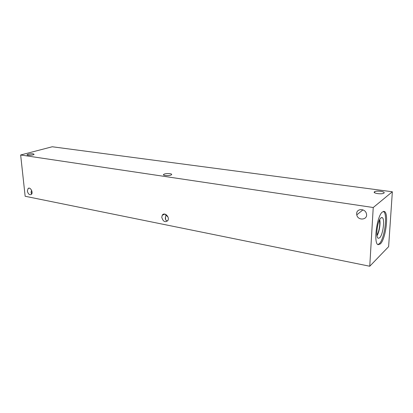 <?xml version="1.0" encoding="UTF-8"?>
<svg xmlns="http://www.w3.org/2000/svg" width="413" height="413" viewBox="0 0 413 413"><rect width="100%" height="100%" fill="white"/><g stroke="black" fill="none" stroke-linecap="round" stroke-linejoin="round"><path stroke-width="0.62" d="M392.35 191.771L388.623 246.649L369.754 266.24L25.152 196.268L20.65 154.989L52.255 146.76L392.35 191.771L373.233 207.517L20.65 154.989M356.662 213.598C356.651 208.322 365.278 208.333 366.408 213.681C368.231 219.959 357.87 221.136 356.765 214.853L356.662 213.598M27.356 191.023L28.141 188.462C30.34 186.537 33.618 192.804 31.285 194.477C29.421 195.163 28.11 194.012 27.356 191.023M31.595 190.305L31.089 192.133L31.713 193.96M167.931 216.902L165.995 215.312L166.279 214.739M161.777 217.305L162.237 215.287C164.198 211.554 170.063 216.954 167.885 220.516C165.138 222.726 163.104 221.657 161.777 217.305M165.221 214.192L165.995 215.312L165.468 216.882C165.045 219.463 165.763 220.805 167.626 220.903M374.462 191.813L374.643 191.694C376.976 190.248 386.516 191.828 383.703 193.222C381.442 194.6 372.335 193.191 374.462 191.813M28.239 154.178C31.724 153.564 33.67 153.636 34.078 154.385C33.407 155.355 26.107 155.66 27.119 154.674L28.239 154.178M164.286 174.095C166.754 173.062 173.052 173.641 171.452 174.766C169.996 176.093 161.875 175.711 163.693 174.41L164.286 174.095M163.13 214.863L162.433 214.992L163.125 214.868M379.526 219.902L379.743 224.543C379.382 228.967 378.458 232.545 376.971 235.276M383.429 211.399C387.977 213.382 384.627 239.101 379.258 243.753L377.905 244.584M380.316 243.944L378.127 244.702C373.275 243.696 376.826 215.984 382.355 212.014L384.271 211.451C389.082 212.597 385.809 239.163 380.316 243.944M380.889 217.935L382.195 217.594C385.123 218.56 383.027 234.976 379.635 237.821L378.37 238.296C375.252 237.929 377.389 220.542 380.889 217.935M379.707 219.556C380.745 223.325 379.232 232.431 377.028 235.663M379.697 219.577C380.719 223.356 379.217 232.4 377.023 235.637M373.233 207.517L369.754 266.24M356.765 214.853L362.965 209.887M28.141 188.462L29.091 188.158M162.237 215.287L164.787 214.089M31.089 192.133L31.218 193.367M165.468 216.882L165.587 219.633M374.643 191.694L374.581 192.716M27.119 154.674L27.15 154.968M163.693 174.41L163.724 175.066M165.36 214.244L165.37 214.502M384.271 211.451L383.682 211.358M381.307 217.636L382.195 217.594"/></g></svg>
